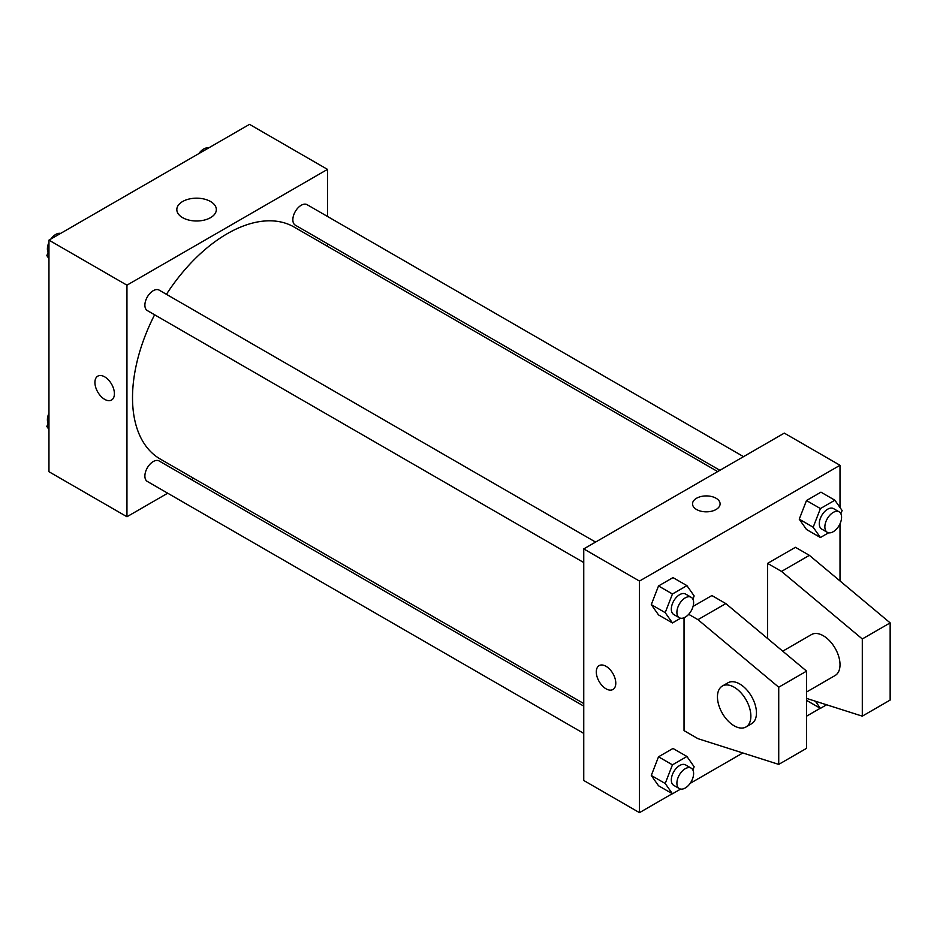 <?xml version="1.0" encoding="UTF-8"?>
<svg xmlns="http://www.w3.org/2000/svg" width="937" height="937" viewBox="0 0 937 937"><rect width="100%" height="100%" fill="white"/><g stroke="black" fill="none" stroke-linecap="round" stroke-linejoin="round"><path stroke-width="1.41" d="M167.723 493.202L126.952 516.744L48.958 471.721L48.958 240.141L249.511 124.352L327.493 169.386L327.493 216.459M193.561 478.28L191.359 479.557M154.605 314.785A133.932 77.326 120 0 0 132.515 397.745A133.932 77.326 120 0 0 160.262 459.048L583.751 703.558M717.683 471.58L294.183 227.082A133.932 77.326 120 0 0 166.423 294.323M327.493 243.749L327.493 246.302M126.952 516.744L126.952 285.176L327.493 169.386M743.533 456.659L307.113 204.688A11.818 6.828 120 0 0 298.001 207.862A11.818 6.828 120 0 0 292.848 219.75A11.818 6.828 120 0 0 295.296 225.161L719.897 470.304M583.751 706.111L159.149 460.969A11.818 6.828 120 0 0 150.049 464.131A11.818 6.828 120 0 0 144.884 476.031A11.818 6.828 120 0 0 147.332 481.442L583.751 733.402M583.751 562.551L147.332 310.58A11.818 6.828 -60 0 1 147.332 296.935A11.818 6.828 -60 0 1 159.149 290.119L595.569 542.078M126.952 285.176L48.958 240.141M182.61 217.653A19.759 11.408 180 0 1 176.824 209.583A19.759 11.408 180 0 1 196.583 198.175A19.759 11.408 180 0 1 216.342 209.583A19.759 11.408 180 0 1 204.149 220.125A19.759 11.408 180 0 1 182.61 217.653M114.408 393.716A13.786 7.964 60 0 1 111.562 400.029A13.786 7.964 60 0 1 97.776 392.076A13.786 7.964 60 0 1 97.776 376.159A13.786 7.964 60 0 1 108.399 379.848A13.786 7.964 60 0 1 114.408 393.716M111.562 400.029A13.786 7.964 60 0 1 97.776 392.076A13.786 7.964 60 0 1 97.776 376.147M672.286 793.698L639.467 812.648L583.751 780.486L583.751 548.906L784.304 433.117L840.009 465.279L840.009 507.514M820.238 708.267L806.593 716.161M742.83 752.961L690.112 783.402M840.009 523.771L840.009 580.963M716.067 509.505A13.786 7.964 180 0 1 701.04 511.227A13.786 7.964 180 0 1 692.525 503.872A13.786 7.964 180 0 1 706.311 495.919A13.786 7.964 180 0 1 720.096 503.872A13.786 7.964 180 0 1 716.067 509.505M639.467 812.648L639.467 581.069L583.751 548.906M639.467 581.069L840.009 465.279M720.096 503.883A13.786 7.964 0 0 0 706.311 495.919A13.786 7.964 0 0 0 692.525 503.883M599.141 665.621A13.786 7.964 -120 0 0 597.033 676.666A13.786 7.964 -120 0 0 606.04 688.812A13.786 7.964 60 0 1 597.033 676.666A13.786 7.964 60 0 1 599.141 665.621A13.786 7.964 60 0 1 612.927 673.574A13.786 7.964 60 0 1 612.927 689.503A13.786 7.964 60 0 1 606.04 688.812A13.786 7.964 -120 0 0 612.939 689.491M799.249 519.18L806.476 500.534L820.953 492.171L806.476 500.534L799.249 519.18L806.476 529.475L799.249 519.18L813.175 527.226L820.414 508.568L834.879 500.217L842.117 510.513L840.852 513.769M651.285 604.611L658.524 585.953L672.989 577.602L658.524 585.953L651.285 604.611L658.524 614.906L651.285 604.611L665.211 612.646L672.45 593.999L686.926 585.637L694.153 595.932L692.9 599.188M651.285 775.461L658.524 756.803L672.989 748.452L658.524 756.803L651.285 775.461L658.524 785.756L651.285 775.461L665.211 783.496L672.45 764.85L686.926 756.487L694.153 766.782L692.9 770.038M767.59 638.519L767.59 563.383L795.443 547.302L809.369 555.336L890.15 622.882L890.15 700.068L862.298 716.149L862.298 638.964L781.517 571.418L767.59 563.383M688.695 614.321L697.96 619.662L778.729 687.208L778.729 764.393L697.96 738.672L684.033 730.626L684.033 617.764M778.729 764.393L806.593 748.312L806.593 671.126L725.812 603.58L711.886 595.545L693.075 606.403M806.593 691.986L835.113 675.518A23.636 13.645 -120 0 0 835.113 648.217A23.636 13.645 -120 0 0 811.477 634.572L782.735 651.18M806.593 698.405L862.298 716.149M722.345 686.036L727.92 682.815A23.636 13.645 60 0 1 751.556 696.46A23.636 13.645 60 0 1 751.556 723.762L745.981 726.971A23.636 13.645 60 0 1 734.163 725.8A23.636 13.645 60 0 1 718.726 704.975A23.636 13.645 60 0 1 722.345 686.036A23.636 13.645 60 0 1 745.981 699.681A23.636 13.645 60 0 1 745.981 726.971M890.15 622.882L862.298 638.964M806.593 671.126L778.729 687.208M809.369 555.336L781.517 571.418M725.812 603.58L697.96 619.662M48.958 258.635L46.85 255.637L48.958 250.214M53.995 237.237L68.729 228.733M48.958 256.855L46.85 255.637M48.958 242.378A11.818 6.828 120 0 0 47.4 248.891A11.818 6.828 120 0 0 48.115 252.381M60.366 233.36A11.818 6.828 120 0 0 50.891 239.029M201.947 151.806L216.693 143.302M208.33 147.929A11.818 6.828 120 0 0 198.855 153.598M48.958 429.486L46.85 426.487L48.958 421.064M48.958 427.705L46.85 426.487M48.958 413.229A11.818 6.828 120 0 0 47.4 419.741A11.818 6.828 120 0 0 48.115 423.231M680.637 618.209L672.45 622.941L665.211 612.646M691.166 597.267L685.591 594.058A11.818 6.828 120 0 0 676.491 597.22A11.818 6.828 120 0 0 671.325 609.12A11.818 6.828 120 0 0 673.773 614.52L679.348 617.741A11.818 6.828 120 0 0 691.166 610.912A11.818 6.828 120 0 0 691.166 597.267A11.818 6.828 120 0 0 682.054 600.441A11.818 6.828 120 0 0 676.901 612.329A11.818 6.828 120 0 0 679.348 617.741M672.45 622.941L658.524 614.906M672.45 593.999L658.524 585.953M686.926 585.637L672.989 577.602M828.601 532.79L820.414 537.522L813.175 527.226M839.13 511.848L833.555 508.627A11.818 6.828 120 0 0 824.443 511.801A11.818 6.828 120 0 0 819.289 523.689A11.818 6.828 120 0 0 821.737 529.1L827.312 532.321A11.818 6.828 120 0 0 839.13 525.493A11.818 6.828 120 0 0 839.13 511.848A11.818 6.828 120 0 0 830.018 515.01A11.818 6.828 120 0 0 824.865 526.91A11.818 6.828 120 0 0 827.312 532.321M820.414 537.522L806.476 529.475M820.414 508.568L806.476 500.534M834.879 500.217L820.953 492.171M680.637 789.071L672.45 793.791L665.211 783.496M691.166 768.129L685.591 764.908A11.818 6.828 120 0 0 676.491 768.071A11.818 6.828 120 0 0 671.325 779.971A11.818 6.828 120 0 0 673.773 785.382L679.348 788.591A11.818 6.828 120 0 0 691.166 781.774A11.818 6.828 120 0 0 691.166 768.129A11.818 6.828 120 0 0 682.054 771.292A11.818 6.828 120 0 0 676.901 783.18A11.818 6.828 120 0 0 679.348 788.591M672.45 793.791L658.524 785.756M672.45 764.85L658.524 756.803M686.926 756.487L672.989 748.452M826.61 704.788L820.414 708.372L815.377 701.204M820.414 708.372L806.593 700.384"/></g></svg>
